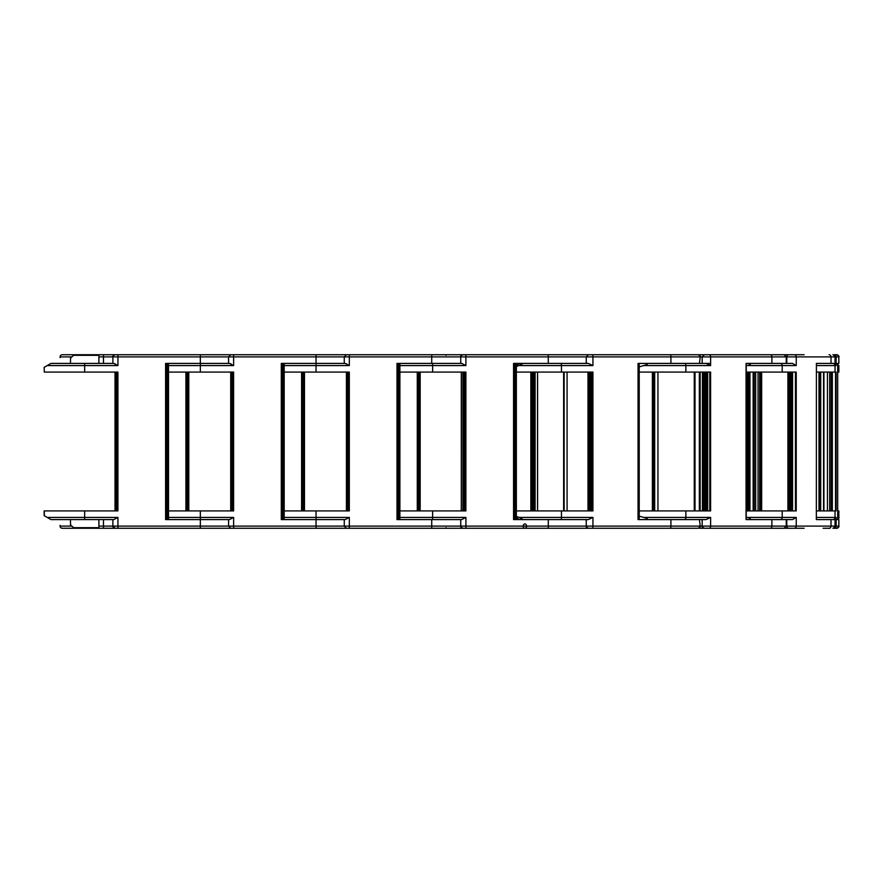 <?xml version="1.0" encoding="UTF-8"?>
<svg xmlns="http://www.w3.org/2000/svg" width="883" height="883" viewBox="0 0 883 883"><rect width="100%" height="100%" fill="white"/><g stroke="black" fill="none" stroke-linecap="round" stroke-linejoin="round"><path stroke-width="1.32" d="M70.408 363.41L70.596 357.736M98.896 363.41L98.896 355.308A0.574 0.574 0 0 0 98.322 354.734L74.106 354.734A0.574 0.574 -90 0 0 73.719 354.878C69.636 358.63 69.636 358.63 73.719 354.878C69.636 358.63 69.636 358.63 73.719 354.878L74.106 354.734A0.574 0.574 -90 0 0 73.719 354.878M44.15 367.361L44.305 372.085L44.15 367.361M71.512 356.898L60.088 356.898A2.174 2.174 0 0 1 62.252 354.734L588.619 354.734M47.24 517.427L50.993 519.59L84.658 519.59L84.658 517.427L47.24 517.427L44.15 515.639L44.15 510.915L117.914 510.915L117.914 372.085L44.305 372.085M71.512 526.102L60.088 526.102A2.174 2.174 0 0 0 62.252 528.266L588.619 528.266M70.408 519.59L70.596 525.264M98.896 519.59L98.896 527.692L73.664 527.692L70.408 524.833M98.896 527.692A0.574 0.574 0 0 1 98.322 528.266L74.106 528.266L98.322 528.266M84.658 519.59L113.786 519.59L117.936 517.427L84.658 517.427L84.658 510.915M73.719 528.122C69.636 524.37 69.636 524.37 73.719 528.122C69.636 524.37 69.636 524.37 73.719 528.122L74.106 528.266A0.574 0.574 90 0 1 73.719 528.122A0.574 0.574 90 0 0 74.106 528.266M233.631 528.266L233.631 526.102L117.936 526.102L117.936 528.266L115.044 528.266C112.792 526.864 112.064 526.136 112.881 526.102L98.896 526.102M230.739 528.266L228.576 526.102L228.576 519.59L200.342 519.59L200.342 528.266L214.812 528.266M115.022 510.915L115.022 372.085M117.34 510.915L117.34 372.085M166.181 363.41L166.181 519.59M168.498 363.41L168.498 519.59M763.055 354.734L788.872 354.734A2.174 2.086 90 0 0 786.786 356.898L228.576 356.898L228.576 363.41L165.607 363.41L165.607 519.59L229.481 519.59L233.631 517.427L168.498 517.427M47.24 365.573L50.993 363.41L113.786 363.41L117.936 365.573L47.24 365.573L44.305 367.273M230.739 354.734L228.576 356.898L117.936 356.898L117.936 354.734L116.048 354.734M115.541 364.072L113.786 363.41M98.896 355.308L73.664 355.308L70.408 358.167M168.498 510.915L233.609 510.915L233.609 372.085L168.498 372.085M330.507 528.266L349.326 528.266L349.326 526.102L344.26 526.102L344.26 519.59L281.302 519.59L281.302 363.41L345.176 363.41L349.326 365.573L316.037 365.573L316.037 372.085L349.304 372.085L349.304 510.915L284.194 510.915M219.161 510.915L230.717 510.915L230.717 372.085L219.161 372.085M233.035 510.915L233.035 372.085M281.876 363.41L281.876 519.59M284.194 363.41L284.194 519.59M330.507 354.734L349.326 354.734L346.434 354.734L344.26 356.898L344.26 363.41L316.037 363.41L316.037 365.573L284.194 365.573M200.342 354.734L200.342 363.41L229.481 363.41L233.631 365.573L200.342 365.573L200.342 372.085M231.236 364.072L229.481 363.41M329.701 354.734L316.037 354.734L316.037 363.41M346.434 528.266L344.26 526.102L316.037 526.102L316.037 519.59L345.176 519.59L349.326 517.427L284.194 517.427M305.496 528.266L329.701 528.266M463.862 528.266L465.86 528.266L465.904 526.102L460.738 526.102L460.738 519.59L396.997 519.59L396.997 363.41L460.738 363.41L460.738 356.898C460.142 356.478 460.86 355.75 462.913 354.734L465.86 354.734L465.904 365.573L432.626 365.573L432.626 372.085L465.882 372.085L465.882 510.915L399.889 510.915M334.856 510.915L346.412 510.915L346.412 372.085L334.856 372.085M348.719 510.915L348.719 372.085M397.571 363.41L397.571 519.59M399.889 363.41L399.889 519.59M284.194 372.085L316.037 372.085M346.434 354.734L347.427 354.734M346.92 364.072L345.176 363.41M524.899 354.734L561.864 354.734M530.926 528.266L528.078 528.266M432.626 510.915L432.582 519.59L461.71 519.59L465.904 517.427L399.889 517.427M528.696 519.59L516.356 519.59L516.356 363.41L516.356 519.59M565.396 528.266L592.239 528.266A2.174 0.706 -90 0 0 592.946 526.102L586.246 526.102L586.246 519.59L585.44 519.59L586.246 520.429M585.44 519.59L513.564 519.59L513.564 363.41L585.44 363.41L586.246 362.571M399.889 372.085L432.626 372.085M528.696 363.41L523.266 363.41L516.356 366.6M516.356 365.396L519.303 363.41L516.356 363.41M399.889 365.573L432.626 365.573L432.582 363.41L461.71 363.41L465.904 365.573L450.551 365.573M592.946 365.573L561.456 365.573A2.174 0.706 90 0 0 560.749 363.41L588.31 363.41L592.946 365.573L592.946 356.898A2.174 0.706 90 0 0 592.239 354.734L698.067 354.734C700.098 355.717 700.826 356.434 700.241 356.898L699.435 363.41L638.045 363.41L638.045 519.59L699.435 519.59L700.241 526.102L670.914 526.102A2.174 0.706 90 0 1 670.208 528.266L698.067 528.266C700.142 527.14 700.87 526.411 700.241 526.102L702.206 526.102M588.409 354.734L586.246 356.898L586.246 363.41L585.44 363.41M643.177 354.734L695.672 354.734M699.292 528.266L784.082 528.266L786.256 526.102L771.885 526.102A2.174 1.446 90 0 1 770.429 528.266L804.093 528.266M516.356 510.915L561.456 510.915L561.456 517.427A2.174 0.706 -90 0 1 560.749 519.59L588.31 519.59L592.946 517.427L519.116 517.427L523.266 519.59M561.456 510.915L592.923 510.915L592.923 372.085L516.356 372.085M588.001 510.915L567.085 510.915L567.085 372.085L588.001 372.085L588.001 510.915M519.116 517.427L516.356 516.4M516.356 517.604L519.303 519.59M565.539 528.266L563.586 528.266M592.239 528.266L670.208 528.266M643.177 528.266L671.323 528.266M639.215 519.226L639.215 363.774M638.431 519.59L638.431 363.41M579.204 354.734L601.157 354.734M695.848 354.734L671.323 354.734M565.396 354.734L588.806 354.734M710.616 365.573L685.87 365.573A2.174 1.446 90 0 0 684.424 363.41L706.08 363.41L710.616 365.573L710.616 356.898A2.174 1.446 90 0 0 709.17 354.734L803.497 354.734M773.508 528.266L800.903 528.266M683.828 528.266L689.954 528.266M691.036 528.266L695.672 528.266M639.215 510.915L685.87 510.915L685.87 517.427A2.174 1.446 -90 0 1 684.424 519.59L706.08 519.59L710.616 517.427L643.729 517.427C646.477 518.178 647.813 518.895 647.747 519.59M685.87 510.915L710.594 510.915L710.594 372.085L639.215 372.085M700.407 528.266L705.031 528.266M757.327 528.266L739.844 528.266M643.729 517.427L639.215 516.147M788.872 528.266A2.174 2.086 -90 0 1 786.786 526.102L786.786 519.59L746.058 519.59L746.058 363.41L746.102 519.59M833.817 363.41L836.124 365.573L836.124 356.898A2.174 2.163 90 0 0 833.96 354.734L836.654 354.734A2.174 2.163 -90 0 1 838.828 356.898L786.786 356.898L786.786 363.41L746.058 363.41M685.87 372.085L685.87 365.573L643.729 365.573L639.215 366.853M691.036 354.734L731.212 354.734M710.616 363.41L706.08 363.41M643.729 365.573C646.477 364.822 647.813 364.105 647.747 363.41M796.245 365.573L782.206 365.573A2.174 1.965 90 0 0 780.241 363.41L792.526 363.41L796.245 365.573L796.245 356.898A2.174 1.965 90 0 0 794.281 354.734L804.093 354.734M702.559 519.59L706.08 519.59M746.245 510.915L782.206 510.915L782.206 517.427A2.174 1.965 -90 0 1 780.241 519.59L792.526 519.59L796.245 517.427L746.996 517.427C749.954 518.178 751.036 518.895 750.241 519.59L746.245 519.59L746.245 363.41L750.241 363.41C751.036 364.105 749.954 364.822 746.996 365.573L746.245 365.794M782.206 510.915L796.234 510.915L796.234 372.085L746.245 372.085M700.517 372.085L703.596 372.085L703.596 510.915L700.517 510.915M795.815 528.266L788.122 528.266M762.25 528.266L801.576 528.266M746.996 517.427L746.245 517.206M833.817 519.59L836.124 517.427L836.124 526.102L838.828 526.102A2.174 2.163 90 0 1 836.654 528.266L833.96 528.266A2.174 2.163 -90 0 0 836.124 526.102L835.053 526.102L835.053 519.59L816.356 519.59L816.411 363.41L816.356 519.59M832.89 354.734C834.965 355.86 835.682 356.589 835.053 356.898L835.053 363.41L816.356 363.41M803.685 354.734L762.25 354.734M836.654 354.734L836.676 354.734C838.751 355.86 839.479 356.589 838.85 356.898L838.828 363.41L837.691 363.41L837.691 519.59L837.691 363.41M816.411 510.915L836.124 510.915L836.124 372.085L816.411 372.085M830.042 528.266L823.099 528.266M836.654 528.266L836.676 528.266C838.762 527.096 839.49 526.367 838.85 526.102L838.828 519.59L837.691 519.59M838.85 363.41L838.85 356.898M837.691 510.915L838.85 510.915L838.85 517.427L837.691 517.427M837.691 372.085L838.85 372.085L838.85 365.573L837.691 365.573M532.935 354.734L528.078 354.734M561.864 528.266L601.157 528.266M606.665 528.266L614.027 528.266M532.935 528.266L524.712 528.266M450.551 372.085L461.301 372.085L461.301 510.915L461.334 372.085L461.301 510.915L450.551 510.915M417.869 372.085L417.869 510.915M420.176 372.085L420.176 510.915M302.174 372.085L302.174 510.915M304.48 372.085L304.48 510.915M214.812 354.734L233.631 354.734L233.631 365.573M65.872 519.59C58.234 527.228 58.234 527.228 65.872 519.59M117.936 517.427L117.936 526.102L112.881 526.102L112.881 519.59L104.9 519.59M186.479 372.085L186.479 510.915M188.796 372.085L188.796 510.915M117.936 365.573L117.936 356.898L112.881 356.898L112.881 363.41L104.9 363.41M65.872 363.41C58.234 355.772 58.234 355.772 65.872 363.41M44.305 515.727L44.305 510.915M115.607 372.085L115.607 510.915M116.755 510.915L116.755 372.085M166.766 363.41L166.766 519.59M167.925 519.59L167.925 363.41M84.658 363.41L84.658 372.085M200.342 519.59L200.342 510.915M233.631 517.427L233.631 526.102L316.037 526.102L316.037 528.266M231.291 372.085L231.291 510.915M232.45 510.915L232.45 372.085M282.461 363.41L282.461 519.59M283.609 519.59L283.609 363.41M200.342 363.41L200.342 365.573L168.498 365.573M431.732 363.41L431.732 354.734M316.037 519.59L316.037 510.915M462.913 528.266C460.838 527.14 460.109 526.411 460.738 526.102L431.732 526.102L431.732 528.266M431.732 519.59L431.732 526.102L349.326 526.102L349.326 517.427M346.986 372.085L346.986 510.915M348.145 510.915L348.145 372.085M398.145 363.41L398.145 519.59M399.304 519.59L399.304 363.41M349.326 354.734L349.326 365.573L334.856 365.573M548.299 363.41L548.255 354.734M588.409 528.266C586.345 527.118 585.617 526.389 586.246 526.102L548.299 526.102L548.255 528.266M548.299 519.59L548.299 526.102L465.904 526.102L465.904 517.427M462.858 510.915L462.858 372.085L462.858 510.915M463.476 372.085L463.476 510.915M462.891 510.915L462.891 372.085M464.635 510.915L464.635 372.085M465.231 372.085L465.231 510.915M465.286 510.915L465.286 372.085M514.127 363.41L514.127 519.59L514.127 363.41M514.634 363.41L514.634 519.59M515.782 519.59L515.782 363.41M670.914 363.41L670.914 356.898A2.174 0.706 -90 0 0 670.208 354.734M670.914 519.59L670.914 526.102L592.946 526.102L592.946 517.427M588.122 510.915L588.122 372.085M589.325 372.085L589.325 510.915M588.597 510.915L588.597 372.085M590.418 510.915L590.418 372.085M591.157 372.085L591.157 510.915M592.184 510.915L592.184 372.085M639.182 363.41L639.182 519.59M519.116 365.573L561.456 365.573L561.456 372.085M563.674 372.085L563.674 510.915M564.138 510.915L564.138 372.085M771.885 363.41L771.885 356.898A2.174 1.446 -90 0 0 770.429 354.734M709.17 528.266A2.174 1.446 -90 0 0 710.616 526.102L702.173 526.102C701.543 526.411 702.272 527.14 704.336 528.266M771.885 519.59L771.885 526.102L710.616 526.102L710.616 517.427M704.192 510.915L704.192 372.085M705.981 372.085L705.981 510.915M705.164 510.915L705.164 372.085M706.841 510.915L706.841 372.085M707.658 372.085L707.658 510.915M709.777 510.915L709.777 372.085M652.526 372.085L652.526 510.915M653.707 372.085L653.707 510.915M654.678 510.915L654.678 372.085M657.945 510.915L657.945 372.085M694.259 372.085L694.259 510.915M702.173 363.41L702.206 356.898M831.013 363.41L831.013 356.898A2.174 1.965 -90 0 0 829.038 354.734M794.281 528.266A2.174 1.965 -90 0 0 796.245 526.102L786.256 526.102L786.256 519.59M832.89 528.266C834.965 527.14 835.682 526.411 835.053 526.102L831.013 526.102A2.174 1.965 90 0 1 829.038 528.266M831.013 519.59L831.013 526.102L796.245 526.102L796.245 517.427M789.247 510.915L789.247 372.085M791.323 372.085L791.323 510.915M790.561 510.915L790.561 372.085M791.808 510.915L791.808 372.085M792.581 372.085L792.581 510.915M795.462 510.915L795.462 372.085M746.996 365.573L782.206 365.573L782.206 372.085M832.868 519.59A2.174 2.163 -90 0 0 835.031 517.427L816.411 517.427M836.124 517.427L835.031 517.427L835.031 510.915M829.667 510.915L829.667 372.085M827.437 510.915L827.437 372.085L827.437 510.915M831.709 372.085L831.709 510.915L831.753 372.085M831.113 510.915L831.113 372.085M832.349 372.085L832.349 510.915M835.528 510.915L835.528 372.085M836.124 365.573L835.031 365.573L835.031 372.085M749.965 372.085L749.965 510.915M749.402 510.915L749.402 372.085L749.402 510.915M753.144 510.915L753.144 372.085M754.225 372.085L754.225 510.915M753.663 510.915L753.663 372.085L753.663 510.915M755.671 510.915L755.671 372.085M758.055 510.915L758.055 372.085M759.656 372.085L759.656 510.915L759.656 372.085M832.868 363.41A2.174 2.163 90 0 1 835.031 365.573L816.411 365.573M819.005 510.915L819.005 372.085M820.682 372.085L820.682 510.915L820.715 372.085M820.351 510.915L820.351 372.085M823.894 372.085L823.894 510.915M823.563 510.915L823.563 372.085M746.709 510.915L746.709 372.085M747.448 372.085L747.448 510.915M748.618 372.085L748.618 510.915M747.868 510.915L747.868 372.085M759.998 372.085L759.998 510.915L759.987 372.085M761.488 372.085L761.488 510.915L761.477 372.085M700.175 372.085L700.175 510.915M699.347 510.915L699.347 372.085M702.449 510.915L702.449 372.085M703.265 372.085L703.265 510.915M524.877 528.266A2.174 1.711 -90 0 0 526.356 525.021A2.174 1.711 -90 0 0 523.387 525.021A2.174 1.711 -90 0 0 524.877 528.266M537.515 510.915L537.515 372.085M535.098 510.915L535.098 372.085M537.581 510.915L537.581 372.085L537.581 510.915M531.456 372.085L531.456 510.915M530.849 510.915L530.849 372.085M531.61 510.915L531.61 372.085M532.206 372.085L532.206 510.915M533.972 372.085L533.972 510.915M533.365 510.915L533.365 372.085M534.038 510.915L534.038 372.085L534.038 510.915M417.284 510.915L417.284 372.085M418.443 372.085L418.443 510.915M419.602 510.915L419.602 372.085M301.589 510.915L301.589 372.085M302.748 372.085L302.748 510.915M303.907 510.915L303.907 372.085M103.466 519.59L103.466 528.266M185.905 510.915L185.905 372.085M187.053 372.085L187.053 510.915M188.211 510.915L188.211 372.085M112.958 356.335L112.881 356.898L103.466 356.898L103.466 363.41M103.466 354.734L103.466 356.898L98.896 356.898M112.881 526.102L115.044 528.266M113.819 355.109L115.044 354.734C112.881 355.926 112.163 356.644 112.881 356.898M445.981 355.308L445.396 354.734M445.981 527.692L445.396 528.266M563.641 372.085L563.641 510.915M786.256 363.41L786.256 356.898L784.082 354.734M702.173 519.59L702.173 526.102M652.382 510.915L652.382 372.085M653.563 372.085L653.563 510.915M695.02 372.085L695.02 510.915M702.173 356.898L704.336 354.734M787.912 510.915L787.912 372.085M838.85 526.102L838.85 519.59M838.85 517.427C839.479 517.736 838.751 518.464 836.676 519.59M823.927 510.915L823.927 372.085M838.85 365.573L836.676 363.41M760.153 372.085L760.153 510.915M761.654 510.915L761.654 372.085M60.088 526.102L60.088 525.374M60.088 356.898L60.088 357.626"/></g></svg>
